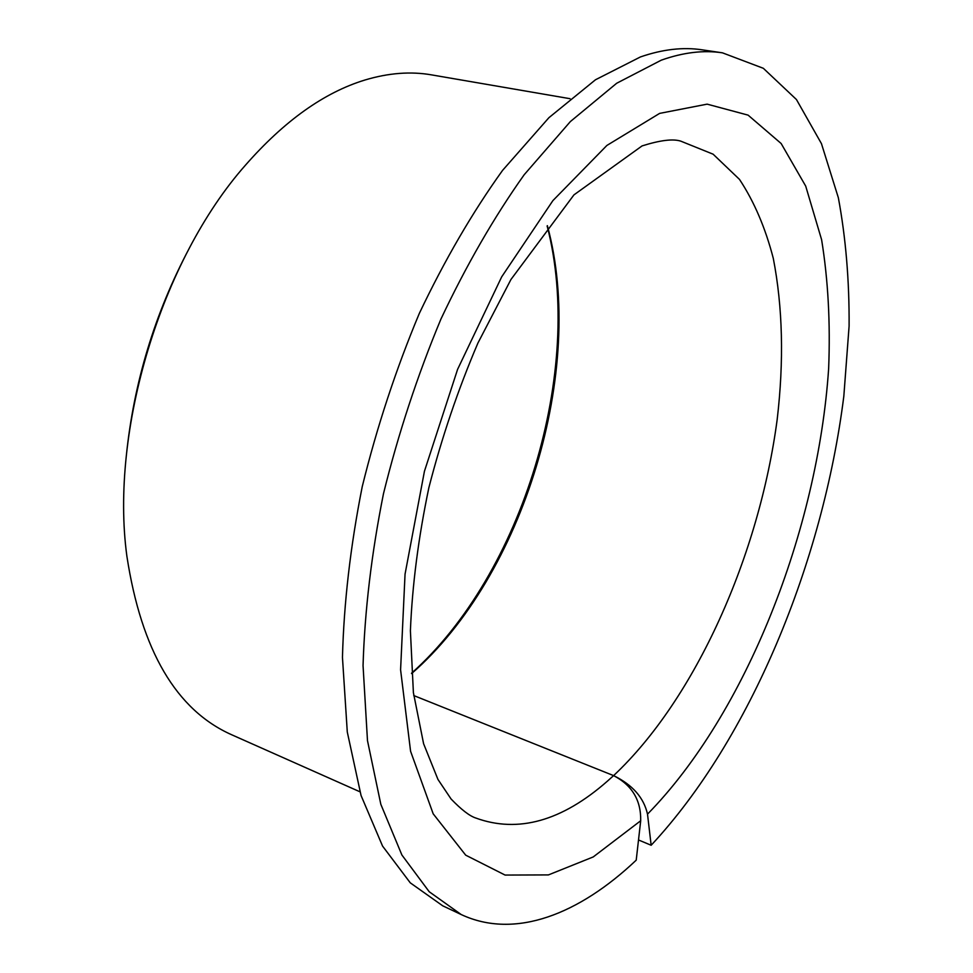 <?xml version="1.0" encoding="UTF-8"?>
<svg xmlns="http://www.w3.org/2000/svg" width="973" height="973" viewBox="0 0 973 973"><rect width="100%" height="100%" fill="white"/><g stroke="black" fill="none" stroke-linecap="round" stroke-linejoin="round"><path stroke-width="1.46" d="M411.579 673.608C523.766 575.907 586.439 369.205 547.373 225.663M411.543 673.207C522.708 574.216 584.615 370.032 547.13 225.979M570.044 98.699L431.659 74.897C410.752 71.236 388.519 72.939 364.936 80.017C324.191 92.447 284.384 120.81 245.512 165.106C161.384 260.107 109.694 430.613 126.904 556.337C141.377 650.633 176.283 710.095 231.623 734.737L359.913 791.779M651.156 845.257C750.122 739.212 823.012 562.139 843.834 396.12L849.101 326.089C849.38 280.589 845.792 237.813 838.349 197.738L821.443 143.627L796.449 99.538L763.331 68.292L722.452 52.834C703.625 49.964 683.241 52.396 661.299 60.156L616.687 83.252L570.373 121.564L524.204 174.714C494.114 217.076 466.347 265.215 440.915 319.108C417.478 375.396 398.322 433.581 383.484 493.676C371.528 553.515 364.717 610.825 363.051 665.593L367.478 740.599L380.832 804.318L401.885 854.987L429.202 891.73L461.202 914.547C515.216 939.821 579.458 913.927 636.22 860.156L640.696 820.75C641.098 800.268 632.061 785.223 613.598 775.615C632.523 784.834 643.822 797.678 647.507 814.146L651.156 845.257L638.507 839.967M722.452 52.834L702.202 49.83C683.155 46.923 662.564 49.295 640.429 56.945L595.476 79.774L548.906 117.697L502.591 170.36C472.44 212.333 444.673 260.046 419.29 313.488C395.926 369.302 376.916 427.025 362.236 486.658C350.462 546.06 343.87 602.98 342.46 657.42L347.288 732.024L361.056 795.5L382.547 846.06L410.278 882.839L442.703 905.802L461.202 914.547M413.756 695.561L613.598 775.615C695.792 698.492 759.305 554.756 777.196 419.387C784.043 360.813 782.742 307.14 773.292 258.356C765.362 227.779 754.087 201.46 739.48 179.385L713.124 154.196L680.942 141.207C673.243 138.604 660.278 140.173 642.071 145.914L573.948 194.88L510.947 279.494L477.901 343.092C458.064 389.504 441.718 437.692 428.874 487.668C418.426 537.522 412.26 585.223 410.399 630.759L413.391 692.594L423.596 743.737L437.947 779.422L451.083 799.003C461.348 809.658 469.57 815.994 475.748 818.013C518.013 833.423 561.92 821.127 607.456 781.112L613.598 775.615L413.756 695.561M189.394 248.054C154.768 313.318 133.739 382.693 126.283 456.191M647.507 814.146C745.926 713.72 817.77 530.37 828.643 368.572C830.456 322.793 828.12 279.847 821.613 239.735L805.705 186.111L781.149 143.518L748.091 115.13L707.14 104.147L659.633 113.391L606.884 145.451L552.895 200.62L501.703 276.819L457.59 369.363L424.447 471.236L405.048 574.143L400.584 669.789L410.582 751.265L433.192 813.829L465.69 855.158L505.084 875.068L548.444 874.909L593.238 856.933L640.696 820.75"/></g></svg>
